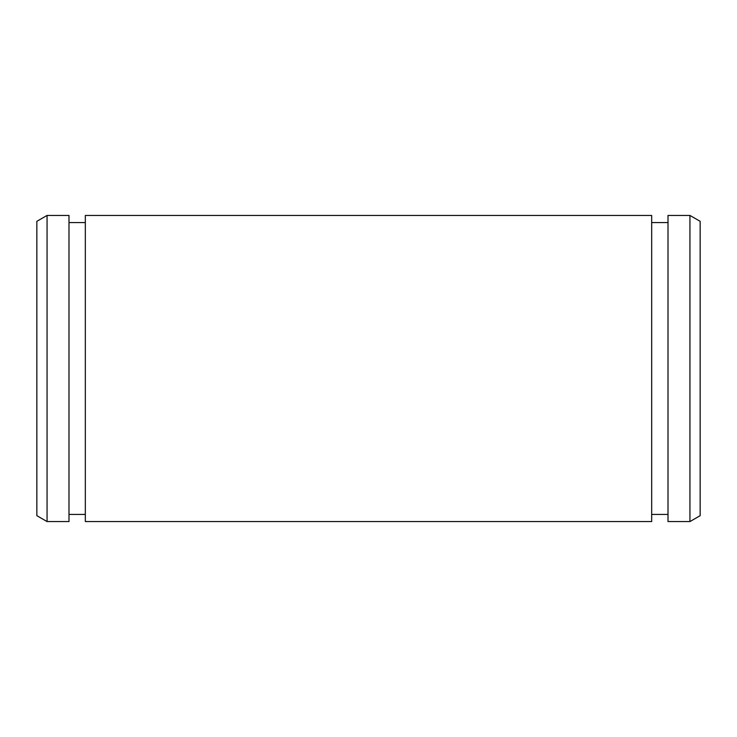 <?xml version="1.0" encoding="UTF-8"?>
<svg xmlns="http://www.w3.org/2000/svg" width="737" height="737" viewBox="0 0 737 737"><rect width="100%" height="100%" fill="white"/><g stroke="black" fill="none" stroke-linecap="round" stroke-linejoin="round"><path stroke-width="1.11" d="M689.943 521.566L700.15 515.679L700.15 221.321L689.943 215.434L668.008 215.434L668.008 521.566L689.943 521.566L689.943 215.434M651.674 368.5L651.674 215.434L85.326 215.434L85.326 521.566L651.674 521.566L651.674 368.5M68.992 368.5L68.992 215.434L47.057 215.434L47.057 521.566L68.992 521.566L68.992 368.5M47.057 521.566L36.85 515.679L36.85 221.321L47.057 215.434M668.008 222.574L651.674 222.574M668.008 514.426L651.674 514.426M85.326 222.574L68.992 222.574M85.326 514.426L68.992 514.426"/></g></svg>
